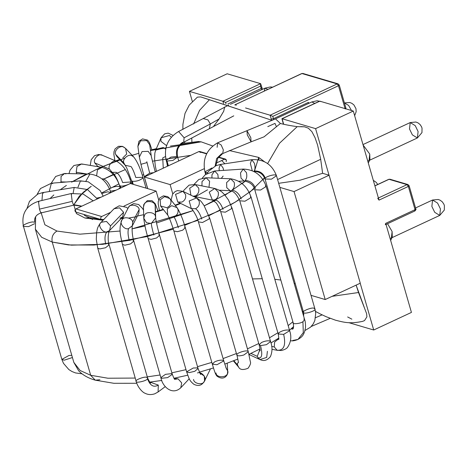<?xml version="1.0" encoding="UTF-8"?>
<svg xmlns="http://www.w3.org/2000/svg" width="468" height="468" viewBox="0 0 468 468"><rect width="100%" height="100%" fill="white"/><g stroke="black" fill="none" stroke-linecap="round" stroke-linejoin="round"><path stroke-width="0.7" d="M227.155 73.786L260.623 83.673L227.155 73.786L189.435 91.377L192.319 101.357L189.435 91.377L222.903 101.263L189.435 91.377L227.155 73.786M319.047 101.533L319.837 101.164L353.305 111.045L379.016 200.117L377.711 198.315L379.016 200.117L353.305 111.045L319.837 101.164L282.116 118.749L283.62 124.149L282.116 118.749L315.584 128.636L282.116 118.749L319.48 101.211L281.935 118.72L283.409 124.114M385.31 224.646L385.72 223.347L411.43 312.419L373.71 330.004L348.771 322.645L373.71 330.004L360.185 283.152L373.71 330.004L411.43 312.419L385.72 223.347L415.057 209.67L408.353 186.434L379.016 200.117L408.353 186.434L415.057 209.67L385.72 223.347L385.31 224.646M329.109 175.494L315.584 128.636L353.305 111.045L315.584 128.636L329.109 175.494M271.528 120.065L270.1 115.204L245.542 107.95L270.1 115.204L337.159 83.93L301.977 73.54L234.918 104.809L236.328 105.224L234.918 104.809L301.977 73.54L337.159 83.93L270.1 115.204L271.528 120.065M223.54 103.463L222.903 101.263L260.623 83.673L222.903 101.263L223.54 103.463M407.049 184.632L389.025 179.308L374.909 185.89L389.025 179.308L407.049 184.632L378.401 197.987L407.049 184.632L408.353 186.434L407.049 184.632L407.973 184.55L407.049 184.632M308.4 102.393L308.716 103.387L308.4 102.393L273.476 118.673L272.803 116.351L338.463 85.738L339.007 84.831L338.463 85.738L345.173 108.968L345.712 108.067L345.173 108.968L338.463 85.738L272.803 116.351L273.476 118.673L308.4 102.393L309.061 103.229M260.623 83.673L260.53 86.124L261.618 89.739L261.202 88.452L227.852 104.001L261.202 88.452L260.53 86.124L225.605 102.41L226.003 103.785L225.605 102.41L222.903 101.263L225.605 102.41L260.53 86.124L260.623 83.673L262.501 89.329M273.476 118.673L273.786 119.668L273.476 118.673L271.218 119.077L273.476 118.673M345.712 108.067L346.004 108.892M272.803 116.351L270.1 115.204L272.803 116.351M339.007 84.831L338.089 83.854L337.159 83.93L338.463 85.738L337.159 83.93L338.089 83.854L339.007 84.831M338.089 83.854L302.907 73.458L301.708 73.552L234.772 104.937M261.741 87.545L261.202 88.452L261.741 87.545L261.981 87.727M414.648 210.963L415.057 209.67L414.917 210.957L385.579 224.634M415.596 208.763L415.057 209.67L415.83 208.944C416.251 209.184 415.947 209.851 414.917 210.957M408.892 185.533L407.973 184.55L408.892 185.533L408.353 186.434L408.892 185.533M407.973 184.55L389.955 179.226L388.756 179.32L374.88 185.79M432.567 200.011L438.253 199.479L440.3 200.298L442.365 201.913L443.892 204.2L444.384 205.598L444.319 210.062L439.745 215.415L440.446 208.98L437.574 203.089L432.567 200.011L437.574 203.089L440.446 208.98L439.745 215.415L434.737 212.337L431.865 206.446L432.567 200.011L415.543 207.95M410.208 122.563L415.9 122.025L417.947 122.844L420.012 124.465L421.533 126.746L422.031 128.15L421.966 132.608L417.392 137.961L418.094 131.531L415.221 125.635L410.208 122.563L415.221 125.635L418.094 131.531L417.392 137.961L412.378 134.889L409.512 128.992L410.208 122.563L362.987 144.583M351.509 110.518L348.601 105.417L344.419 102.942L348.601 105.417L351.509 110.518M156.417 171.311L155.13 171.616L156.417 171.311M143.653 174.728L142.272 175.149L143.653 174.728M130.999 178.951L130.04 179.308L130.999 178.951M118.936 183.854L101.691 192.956M197.941 220.329L147.057 236.568L102.679 244.325L71.37 245.15L52.229 242.061L41.681 237.294L35.375 229.18L41.681 237.294L52.229 242.061L90.681 375.277L107.892 378.226L135.229 378.062L107.892 378.226L90.681 375.277L52.229 242.061L68.474 244.934L93.869 245.045L129.677 240.347L173.347 229.174M249.304 192.711L264.578 177.752L263.063 179.765M254.37 188.616L235.17 202.188L208.921 215.684M147.262 376.857L160.109 374.997L147.262 376.857M171.861 372.826L186.007 369.661L171.861 372.826M197.519 366.66L211.817 362.384L197.519 366.66M223.096 358.576L236.422 353.533L223.096 358.576M247.455 348.859L258.763 343.518L247.455 348.859M269.498 337.808L277.863 332.789L269.498 337.808M288.171 325.611L292.874 321.785L288.171 325.611M302.386 311.846L303.106 310.857L302.386 311.846M35.644 216.778L35.375 229.18L73.827 362.396L80.133 370.51L90.681 375.277L80.133 370.51L73.827 362.396L78.671 370.82C82.871 375.137 88.399 378.249 95.261 380.168L99.9 379.764L95.261 380.168L90.681 375.277L95.261 380.168L113.911 383.304L136.814 383.28M56.979 231.057L79.952 234.17L120.177 231.028L79.952 234.17L56.979 231.057L44.899 224.78L41.178 212.887L44.899 224.78L56.979 231.057C52.913 233.514 51.328 237.182 52.229 242.061C51.328 237.182 52.913 233.514 56.979 231.057M156.517 222.996L193.114 210.6L132.029 228.875L144.992 225.997M231.789 191.079L204.235 205.838L216.187 200.058M225.049 195.203L245.372 181.011L242.184 183.672M258.915 159.863L258.71 157.429L254.387 171.382M170.446 146.069L201.146 141.845L150.468 150.55L163.355 147.514M132.473 155.663L131.988 155.815M124.763 158.172L100.111 167.608L120.001 159.816M99.661 167.801L71.598 182.128M66.38 185.439L60.267 189.733M84.924 218.029L76.413 213.583L73.915 205.124L76.413 213.583L84.924 218.029L102.989 220.235L84.924 218.029L89.563 217.626L84.924 218.029M82.783 192.728L74.155 204.259L79.408 196.016L91.272 186.276L83.415 192.178M125.301 169.556L102.685 179.56L113.976 174.143M140.903 164.332L146.97 162.607M152.381 161.208L190.792 155.347L152.381 161.208M221.697 160.542L224.88 163.759L221.697 160.542M223.131 176.056L221.305 178.396L223.131 176.056M207.564 189.815L194.811 197.086L207.564 189.815M180.736 203.469L175.401 205.563L180.736 203.469M163.513 209.705L155.499 212.115L163.513 209.705M128.846 218.047L137.13 216.555M122.499 218.96L122.961 218.901M92.57 219.58L89.563 217.626C85.703 216.117 83.959 215.227 84.328 214.952M294.167 283.368L295.302 283.824M50.064 198.555L53.838 194.951M72.657 181.49L86.492 173.932M184.62 225.365L220.27 210.325M230.847 204.703L239.364 199.602M226.436 160.091L226.155 161.712L226.436 160.091L224.587 159.19L216.04 163.174L224.587 159.19L218.34 157.347L224.587 159.19L225.517 159.108L226.436 160.091M206.774 153.574L199.772 151.509L198.847 151.585L206.616 153.884L198.847 151.585L144.36 176.992L170.106 184.597L204.247 168.679L170.106 184.597L172.78 193.869L170.106 184.597L144.36 176.992L147.718 188.627L144.36 176.992L198.847 151.585L200.69 152.486M75.992 212.121C74.646 211.232 74.617 210.161 75.904 208.915L130.391 183.509L75.904 208.915L101.65 216.514C100.363 217.766 100.386 218.837 101.737 219.726L75.992 212.121C74.646 211.232 74.617 210.161 75.904 208.915L101.65 216.514L110.547 212.367L101.65 216.514C100.363 217.766 100.386 218.837 101.737 219.726L101.737 219.726M158.658 199.848L156.136 191.114L123.979 206.107L156.136 191.114L130.391 183.509L156.136 191.114L158.658 199.848M276.424 126.635L274.991 123.388L267.795 126.635L274.991 123.388L276.424 126.635L274.991 123.388M321.797 101.737L317.099 100.76L311.817 101.942L314.783 103.399L311.817 101.942L275.494 118.878L280.42 123.488L275.494 118.878L246.975 130.677L250.801 137.656L246.975 130.677L247.262 134.86L251.082 141.839L250.801 137.656L251.082 141.839L264.098 136.814L280.402 123.488L264.087 136.82M213.718 126.167L219.088 118.971L223.716 111.226L224.669 107.002M311.009 295.349L325.207 299.543L294.044 191.576L279.846 187.381L294.044 191.576L325.207 299.543L311.009 295.349M252.808 278.916L262.255 278.723L252.808 278.916M274.804 279.302L280.823 280.034L274.804 279.302M258.71 157.429L229.384 150.55L258.71 157.429L264.514 161.741L258.71 157.429M197.964 141.529L201.146 141.845L212.712 145.975L201.146 141.845L198.239 141.5M191.892 142.19L191.769 138.352L191.892 142.19M200.702 96.917L272.224 120.381L209.436 99.719L199.555 110.36L193.6 123.997L199.555 110.36L209.436 99.719L200.702 96.917L197.408 97.139L189.288 105.013L185.018 113.396L182.924 124.26L182.871 129.472M320.165 313.911L315.502 311.431M362.519 321.393L364.537 320.58L362.571 321.381C350.052 323.95 344.694 322.551 335.462 320.188L326.032 316.66L320.241 313.946M366.608 313.636L366.906 316.824L364.537 320.58L366.906 316.824L366.608 313.636L358.529 292.518L332.087 296.332L358.529 292.518L356.125 285.129L364.285 307.435M322.616 173.306L329.109 175.225L360.272 283.193L325.207 299.543L360.272 283.193L329.109 175.225L294.044 191.576L329.109 175.225L322.616 173.306L300.199 180.174L278.671 183.31L300.199 180.174L322.616 173.306L320.685 159.29L277.594 179.566L320.685 159.29L317.585 145.051L315.022 137.639L311.893 131.654L308.33 128.191L304.545 126.816L297.203 126.664L279.484 143.261L267.626 163.56M297.203 126.664C290.774 125.763 285.176 124.699 280.402 123.488C285.176 124.699 290.774 125.763 297.203 126.664L298.941 126.664M300.76 126.612L304.545 126.816L308.33 128.191L311.893 131.654L315.022 137.639L317.585 145.051L320.685 159.29M351.854 319.176L347.648 316.965M368.304 163.004L369.919 159.57L369.749 154.071L363.115 145.027L369.749 154.071L369.053 160.501M390.657 240.453L392.278 237.019L392.108 231.52L387.545 223.722L392.108 231.52L391.406 237.955M217.14 147.309L217.632 142.804L221.159 144.992L223.359 149.947L222.657 153.586L223.359 149.941L221.159 144.992L217.632 142.804C206.599 149.31 202.363 158.991 204.931 171.85L205.756 172.481L206.183 173.973L205.756 172.481L207.634 172.633L205.756 172.481L204.931 171.85L211.951 167.965M291.728 328.302L293.231 328.197L291.728 328.302M305.007 330.484L310.518 327.196L313.279 323.844L314.841 320.51L315.719 313.203L314.964 309.102C316.748 310.629 303.726 314.648 303.714 312.577L303.51 312.261L303.714 312.577C300.45 311.665 312.489 306.751 314.116 308.33L314.964 309.102L315.719 313.267M265.303 178.22C263.273 173.166 259.582 170.761 254.241 171.001C259.582 170.761 263.273 173.166 265.303 178.22C265.707 176.647 274.213 174.096 275.664 175.114L276.489 175.746L314.941 308.962L315.719 313.203M303.714 312.577C303.726 314.648 316.748 310.629 314.964 309.102M276.489 175.746L271.481 179.15L265.063 179.045L271.481 179.15L276.489 175.746C272.084 164.373 263.853 159.026 251.784 159.699L250.351 163.373L252.258 170.703L250.351 163.373L251.784 159.699L254.393 163.279C255.23 166.696 255.177 169.27 254.241 171.001M251.784 159.699L220.504 164.42L219.065 168.094L219.246 170.662L219.065 168.094L220.504 164.42L223.107 168L223.593 170.375M291.043 328.893L291.757 328.922M290.499 340.78L291.318 340.809C292.88 341.061 295.097 340.599 297.981 339.423L303.293 332.678L302.931 321.697C300.357 323.745 291.529 324.529 293.237 322.551C291.529 324.529 300.357 323.745 302.931 321.697L303.293 332.678L297.981 339.423L292.757 340.482M291.745 328.922C293.413 329.858 293.904 327.881 293.22 322.978L293.237 322.551M303.82 319.047L304.65 319.679L302.931 321.697L304.65 319.679C305.247 321.03 305.54 323.563 305.522 327.29C304.218 335.825 301.433 337.247 297.981 339.423M265.374 185.831L266.198 186.463L260.588 190.037L254.767 189.762L260.588 190.037L266.198 186.463C262.109 175.301 254.446 169.51 243.214 169.083L240.505 172.903L241.043 178.197L243.998 180.952L241.043 178.197L240.505 172.903L243.214 169.083L246.425 172.593C247.192 176.021 246.776 178.636 245.173 180.443C250.064 180.671 253.504 183.339 255.487 188.44C253.504 183.339 250.064 180.671 245.173 180.443M243.214 169.083L214.66 170.966L211.951 174.78L211.945 177.998L211.951 174.78L214.66 170.966L217.872 174.476L218.24 178.267M271.668 346.431L274.254 346.923L274.605 342.114L278.782 338.68L274.605 342.114L274.254 346.923L271.668 346.431M279.794 350.245L277.103 350.24L274.254 346.923L277.103 350.24L281.379 350.52C284.76 349.654 286.866 348.514 287.703 347.092C291.032 342.003 291.675 336.545 289.645 330.706L283.672 334.368L278.214 334.006L278.986 332.643C282.227 330.589 285.509 329.735 288.814 330.075L289.645 330.706L251.193 197.49L244.98 201.211L239.762 200.79L244.98 201.211L251.193 197.49C247.513 186.644 240.663 180.408 230.642 178.788L226.6 182.625L226.781 187.732L230.139 190.675L226.781 187.732L226.6 182.625L230.642 178.788L234.187 182.292C234.889 185.72 234.146 188.341 231.958 190.154C236.188 190.868 239.265 193.805 241.178 198.959C239.265 193.805 236.188 190.868 231.958 190.154M277.103 350.24C283.906 350.661 286.094 345.366 283.672 334.368C286.094 345.366 283.906 350.661 277.103 350.24M278.606 339.44C278.998 339.756 278.869 337.943 278.214 334.006L283.672 334.368L289.645 330.706M250.368 196.864L251.193 197.49M230.642 178.788L206.06 177.752L202.018 181.584L201.948 185.895L202.018 181.584L206.06 177.752L209.606 181.256L208.991 187.305M250.924 353.393L257.271 356.341L260.027 349.204L257.271 356.341L250.924 353.393M267.398 351.292L266.69 357.417L259.962 359.57L257.88 357.71L257.271 356.341L257.88 357.71L259.962 359.57C261.308 360.009 265.455 362.595 270.428 356.598C272.458 351.708 272.511 346.694 270.58 341.564L266.438 344.682L260.518 345.606L259.149 344.863L261.483 342.512C264.707 341.067 267.462 340.54 269.755 340.932L270.58 341.564L232.128 208.348L225.324 212.191L220.703 211.647L225.324 212.191L232.128 208.348L228.437 199.918L224.318 194.384C222.364 192.798 222.236 190.991 214.771 188.464L209.237 192.12L212.431 200.129L209.237 192.12L214.771 188.464L218.211 191.944C218.86 195.367 217.848 197.958 215.169 199.719C218.562 200.907 221.171 204.106 222.996 209.313C221.171 204.106 218.562 200.907 215.169 199.719L212.431 200.129L192.898 196.215M257.88 357.71C261.899 358.88 262.782 354.843 260.518 345.606C262.782 354.843 261.899 358.88 257.88 357.71M260.021 350.936C260.278 350.368 259.992 348.344 259.149 344.863L260.518 345.606L266.438 344.682L270.58 341.564M231.303 207.716L232.128 208.348M214.771 188.464L195.238 184.55L189.704 188.206L190.944 195.203L189.704 188.206L195.238 184.55L198.678 188.031C199.327 191.453 198.315 194.039 195.636 195.799L193.091 196.244M233.83 360.693L237.574 365.145L237.37 363.256L237.574 365.145L233.83 360.693M238.657 367.146L237.574 365.145L238.604 367.087C239.926 369.825 243.079 370.217 248.063 368.269C250.228 365.169 250.994 363.022 250.362 361.834L248.297 351.772L243.851 354.996C239.476 356.206 237.153 356.107 236.878 354.691C236.217 353.217 245.981 349.947 247.473 351.146M237.37 363.256L238.487 362.554L237.37 363.256M238.487 362.577L236.878 354.691C237.153 356.107 239.476 356.206 243.851 354.996L248.297 351.772L209.845 218.562L202.463 222.505L198.42 221.855L202.463 222.505L209.845 218.562L203.984 205.434C201.714 202.533 201.942 201.339 196.572 197.941L189.177 200.977L191.307 208.605L189.177 200.977L196.572 197.941L199.192 201.135C199.807 204.539 198.59 207.067 195.542 208.71C197.958 210.348 200.023 213.794 201.749 219.047C200.023 213.794 197.958 210.348 195.542 208.71L191.377 208.64L177.746 202.018L175.547 194.36L177.746 202.018L181.912 202.088C184.959 200.444 186.176 197.923 185.562 194.512L182.941 191.318L175.547 194.36L182.941 191.318L196.572 197.941M209.02 217.93L209.845 218.562M227.202 363.215L227.694 371.065L225.769 367.257L227.694 371.065L227.583 372.546C227.91 377.863 216.035 378.29 216.017 372.961M214.572 361.887C217.813 360.413 220.603 359.869 222.938 360.261L223.762 360.892L217 364.73L212.337 364.192L214.572 361.887M227.694 371.065C228.957 372.358 225.441 382.151 216.988 376.132C216.081 375.231 215.064 372.99 213.94 369.427L212.337 364.192L217 364.73L223.762 360.892L226.471 369.036M184.491 227.044L185.316 227.676L182.631 230.203L177.36 231.701L173.885 230.976L177.36 231.701L182.631 230.203L185.316 227.676C182.731 218.761 179.975 212.08 177.033 207.634L171.686 205.674L167.298 208.804L167.69 214.999L167.298 208.804L171.686 205.674L177.033 207.634L177.969 209.453C178.554 212.841 177.208 215.268 173.932 216.742C175.272 218.784 176.746 222.452 178.349 227.746C176.746 222.452 175.272 218.784 173.932 216.742M177.033 207.634L169.902 198.602L164.555 196.642L160.167 199.772L160.565 205.973L160.167 199.772L164.555 196.642L169.902 198.602L170.838 200.421C171.423 203.808 170.077 206.236 166.801 207.704L160.565 205.973L167.69 214.993C169.176 217.275 171.241 222.604 173.885 230.976L212.337 364.192M197.496 372.955C201.532 371.065 207.4 378.296 204.317 381.356C203.036 385.48 193.775 383.824 193.553 379.437M210.448 368.901L204.534 380.97L204.329 376.067L199.637 372.879M193.284 368.006L197.233 367.889L198.058 368.521L194.799 371.3L189.136 372.616L186.627 371.82L193.284 368.006M204.534 380.97C203.2 382.994 200.661 387.58 193.84 384.281C189.013 380.256 189.265 378.928 186.627 371.82L189.136 372.616L194.799 371.3L198.058 368.521L200.579 374.535M158.781 234.673L159.606 235.305L156.616 237.966L151.111 239.376L148.175 238.604L151.111 239.376L156.616 237.966L159.606 235.305C157.394 227.542 156.213 221.744 156.008 220.358L155.458 216.544C155.253 212.109 145.934 211.021 144.559 215.262L143.775 218.211L144.559 215.262C145.934 211.021 155.253 212.109 155.458 216.544L155.668 217.866L151.287 223.458C151.497 225.833 152.346 229.689 153.837 235.018C152.346 229.689 151.497 225.833 151.287 223.458L146.496 222.774L143.775 218.211L143.454 207.154L144.238 204.206L143.454 207.154L143.758 204.563L147.309 200.62L152.041 200.696L155.189 203.662L157.985 210.945M155.458 216.544L155.142 205.487C154.931 201.053 145.612 199.965 144.238 204.206C145.612 199.965 154.931 201.053 155.142 205.487L155.458 216.544M155.347 206.809L155.668 217.866M189.253 378.729L180.788 387.756L181.683 382.888L178.051 378.823L174.061 378.431L178.051 378.823L181.683 382.888L180.788 387.756L180.338 388.165M178.051 378.823L174.798 379.326L178.051 378.823M171.346 373.663L172.294 374.324L167.655 377.612L161.752 378.273L160.863 377.623L165.461 374.353L171.346 373.663M180.788 387.756C172.329 395.77 162.384 386.714 160.863 377.623L161.752 378.273L167.655 377.612L172.294 374.324L133.842 241.108L130.531 243.91L124.845 245.203L122.411 244.407L124.845 245.203L130.531 243.91L133.842 241.108C131.262 233.216 132.286 223.458 132.362 225.781L128.595 228.571C127.676 231.204 127.899 235.199 129.267 240.558C127.899 235.199 127.676 231.204 128.595 228.571C124.541 230.332 118.86 223.06 121.949 220.071L121.744 220.422L121.949 220.071C123.277 216.005 132.426 217.731 132.655 222.089C132.426 217.731 123.277 216.005 121.949 220.071M133.017 240.482L133.842 241.108M132.356 225.804L132.655 222.089L132.356 225.804M132.655 222.089L139.16 209.494C138.932 205.142 129.776 203.416 128.448 207.476L128.25 207.827L128.448 207.476C129.776 203.416 138.932 205.142 139.16 209.494L132.655 222.089M138.821 213.285L139.16 209.494L138.821 213.285L132.315 225.88M151.737 381.876L150.971 382.45L158.313 385.094L158.085 391.979L158.313 385.094L150.971 382.45L150.544 382.678C150.643 383.707 149.661 382.163 147.607 378.05L147.484 378.694C147.753 380.56 135.615 383.561 136.229 381.478L136.229 381.478C133.825 380.338 145.209 375.962 146.782 377.419L147.607 378.05L109.155 244.834L105.505 247.771L99.678 248.929L97.724 248.134L99.678 248.929L105.505 247.771L109.155 244.834C106.786 238.423 109.389 229.033 109.576 230.554L110.547 225.851L106.511 221.428L100.994 222.312L106.511 221.428L110.547 225.851L109.576 230.554L106.85 231.853C104.844 234.649 104.469 238.733 105.721 244.109C104.469 238.733 104.844 234.649 106.85 231.853C103.071 233.239 97.607 225.681 100.456 223.008L114.04 208.734L119.556 207.845L123.593 212.273L119.556 207.845L114.04 208.734L119.194 205.809L126.43 207.289L127.934 208.441M158.313 385.094C153.668 387.773 150.058 385.638 147.484 378.694C150.058 385.638 153.668 387.773 158.313 385.094M136.229 381.478C135.615 383.561 147.753 380.56 147.484 378.694L147.607 378.05M108.33 244.208L109.155 244.834M110.547 225.851L123.593 212.273L110.547 225.851M109.576 230.554L122.616 216.976L123.593 212.273L122.616 216.976L119.896 218.275M113.502 209.43L114.04 208.734M122.054 217.561L122.99 218.012L122.054 217.561M221.709 153.621L216.631 158.547L215.157 166.035L216.631 158.547L221.709 153.621M315.531 317.725L322.136 314.859L315.531 317.725M167.023 161.039L172.914 160.419L177.624 157.113L172.914 160.419L167.023 161.039L168.392 165.789L167.023 161.039L166.193 160.413L167.023 161.039M178.606 131.502C167.772 138.078 163.636 147.712 166.193 160.413L170.908 157.102L176.799 156.482C175.623 150.298 177.588 145.577 182.701 142.313C177.588 145.577 175.623 150.298 176.799 156.482L177.624 157.113C177.208 152.48 175.757 147.946 183.672 142.272L184.123 137.779L178.606 131.502L184.123 137.779L210.343 123.956L207.921 119.902L203.217 118.533L207.921 119.902L210.343 123.956L184.123 137.779M166.573 145.671L160.875 141.278L161.08 137.767L169.434 135.498L171.311 137.2L169.434 135.498L161.08 137.767L155.704 150.14L164.052 147.87L165.666 149.233L164.052 147.87L155.704 150.14L154.849 153.153L154.569 158.886L155.306 165.9L156.429 171.364M165.426 156.564L162.724 157.932L163.262 168.182L162.724 157.932M138.048 147.098L137.89 146.338L140.611 140.809L146.73 140.599L149.678 144.735L146.73 140.599L140.611 140.809L137.89 146.338L139.353 157.09L142.073 151.562L148.198 151.345L151.141 155.487L148.198 151.345L142.073 151.562L139.353 157.09L141.652 167.316L144.378 176.986L144.214 176.717L149.678 173.183L146.812 161.706L149.678 173.183L153.726 172.628M114.888 160.582L113.87 154.387L113.976 151.79L115.093 148.871L118.468 146.314L122.446 146.349L125.553 148.391L124.067 147.303C120.68 144.501 113.525 150.579 115.69 154.417L116.936 156.599L115.69 154.417C113.525 150.579 120.68 144.501 124.067 147.303L125.553 148.391L126.693 154.025L122.809 157.915M115.69 154.417L123.932 163.075C121.768 159.237 128.922 153.159 132.309 155.961L133.795 157.049L132.309 155.961C128.922 153.159 121.768 159.237 123.932 163.075L115.69 154.417M131.052 166.573C132.579 168.55 134.152 172.183 135.778 177.477C134.152 172.183 132.579 168.55 131.052 166.573L125.178 165.257L123.932 163.075L126.787 168.088L131.508 180.636L132.333 181.268C136.071 181.566 139.476 180.589 142.547 178.349L142.939 177.343L142.547 178.349C139.476 180.589 136.071 181.566 132.333 181.268L131.508 180.636L132.514 184.135M135.778 177.477L142.939 177.343L146.051 188.136M132.333 181.268L133.216 184.345L132.333 181.268M97.59 166.193L94.77 162.905C92.676 159.114 99.216 152.638 102.428 155.329L102.428 155.329C99.216 152.638 92.676 159.114 94.77 162.905L97.59 166.193L99.374 166.947M94.77 162.905L109.43 169.094C107.336 165.303 113.882 158.827 117.088 161.513L117.088 161.513C113.882 158.827 107.336 165.303 109.43 169.094L94.77 162.905M116.128 172.318C118.72 173.885 120.879 177.296 122.622 182.543C120.879 177.296 118.72 173.885 116.128 172.318L112.185 172.347C114.543 174.043 116.977 178.355 119.475 185.275L120.299 185.901C121.75 186.943 130.426 184.304 130.707 182.736L130.9 181.976L130.707 182.736C130.426 184.304 121.75 186.943 120.299 185.901L119.475 185.275M112.197 172.359L109.43 169.094L112.197 172.359L110.349 171.575M122.622 182.543L130.9 181.976L131.432 183.813M120.299 185.901L120.884 187.937L120.299 185.901M68.989 173.599L70.048 170.13L73.891 165.526L81.678 163.964L76.998 166.468L76.202 172.201L76.91 173.768L76.202 172.201L76.998 166.468L81.678 163.964L82.76 164.321M76.202 172.201L86.785 173.985L76.202 172.201M96.636 175.617L97.449 169.896L102.118 167.409L97.449 169.896L96.636 175.617M102.697 178.694C106.242 179.806 108.933 182.965 110.776 188.159C108.933 182.965 106.242 179.806 102.697 178.694M110.483 191.201L116.099 190.172L110.483 191.201M118.439 189.078L120.007 187.645L120.065 187.112L120.007 187.645L118.439 189.078M110.776 188.159C113.677 186.165 121.85 185.702 120.007 187.645M51.205 183.234L55.674 176.465L64.578 173.499L61.062 176.448L60.986 182.438L61.062 176.448L64.578 173.499L65.924 173.885M60.805 181.894L66.245 182.011L60.805 181.894M85.872 181.18L89.903 174.049L85.872 181.18M110.922 192.588L107.734 191.786L101.948 193.419M37.142 194.355L40.447 188.557L51.41 183.216L49.239 191.541L51.41 183.216L52.656 183.608M51.41 183.216L80.508 180.853L77.969 187.182L80.508 180.853L81.754 181.239M96.835 198.087L100.959 197.227M41.95 200.479L42.6 192.629L43.53 193.056L42.6 192.629L41.95 200.479M73.131 193.173L74.207 187.452L73.131 193.173M81.97 373.803L75.594 372.949L72.06 371.563L68.872 369.585L63.49 363.361L61.852 359.401L64.174 360.196L72.423 357.534L64.174 360.196L61.852 359.401L68.954 355.499L71.791 355.341M23.546 226.442L28.554 226.617L34.591 223.704L28.554 226.617L23.546 226.442C20.557 225.453 32.397 220.715 34.006 222.253M34.632 222.259L34.626 219.48L34.632 222.259M41.383 212.519C41.079 213.402 40.441 212.273 39.476 209.132C40.441 212.273 41.079 213.402 41.383 212.519L41.196 212.887L73.926 205.119L81.52 206.294M61.852 359.401L23.4 226.184C21.235 213.753 26.249 205.464 38.446 201.31L39.476 209.132L38.446 201.31L38.955 201.825M38.446 201.31L71.177 193.547L72.207 201.369C73.172 204.51 73.809 205.639 74.12 204.756C73.809 205.639 73.172 204.51 72.207 201.369L39.476 209.132L72.207 201.369L71.177 193.547L71.692 194.062M74.12 204.756L81.853 206.136L74.12 204.756L73.926 205.119M233.766 115.853L209.336 128.729L210.343 123.956L209.336 128.729L183.672 142.266M219.088 118.971L210.343 123.956L219.088 118.971M267.801 89.359L265.069 88.13L267.801 89.359M264.256 91.014L265.069 88.13L270.352 86.949L272.522 87.159M345.946 108.248L339.241 85.012M415.83 208.944L409.126 185.708M439.745 215.415L390.107 238.557M417.392 137.961L367.754 161.109M373.306 180.338L376.29 182.397L377.711 184.468M344.413 102.919L349.818 102.51L351.866 103.329L353.931 104.943L355.955 108.634L356.166 111.688L354.645 115.678M194.577 196.548L194.156 196.765M180.151 203.188L175.102 205.183M163.221 209.336L155.487 211.665M143.676 214.689L137.405 216.029M122.797 218.386L121.072 218.585M103.732 219.463L101.065 219.357M100.333 219.316L89.563 217.626M303.872 314.408L303.363 315.233M293.647 326.57L289.493 330.197M278.829 338.042L270.954 342.95M260.003 348.964L248.988 354.288M237.908 359.061L224.728 364.11M213.466 367.947L199.327 372.183M187.732 375.201L173.944 378.255M161.817 380.437L149.737 382.116M198.561 141.471L181.666 143.617M156.353 148.643L150.409 150.111M138.838 153.282L132.134 155.306M119.662 159.459L115.654 160.904M218.55 157.055L225.517 159.108M184.567 141.845L184.872 143.126M204.931 171.85L205.657 174.377M303.685 316.339L303.51 312.261L265.063 179.045C262.852 173.768 259.02 171.241 253.562 171.464M220.504 164.42L215.912 165.701L208.629 171.224L207.254 173.265M293.22 322.978L254.767 189.762C253.562 184.948 249.976 182.011 243.998 180.952L238.797 181.297M304.65 319.679L266.198 186.463M214.66 170.966L205.353 174.628L202.311 178.092M271.955 349.315L277.717 350.409M278.273 338.405L278.799 338.504M278.214 334.006L239.762 200.79C236.978 194.483 233.772 191.114 230.139 190.675L219.235 190.213M206.06 177.752L198.824 179.472L194.068 184.374M249.04 354.498L259.962 359.57M259.149 344.863L220.703 211.647C218.386 206.019 216.59 202.866 215.327 202.194L212.431 200.129M195.226 184.544L189.072 185.106L183.778 190.388L183.327 191.506M233.38 360.869L238.604 367.087M236.866 355.072L198.42 221.855C196.677 214.514 190.382 206.885 191.289 208.593L191.377 208.64M182.9 191.301L177.39 190.611L175.055 191.605L172.581 194.191L171.089 200.099M223.762 360.892L185.316 227.676M169.878 198.572L167.649 196.601L163.426 195.852L159.845 197.865L158.248 201.497L158.213 203.949L159.442 210.512M186.627 371.82L148.175 238.604C145.8 230.472 144.331 223.675 143.775 218.211M198.058 368.521L159.606 235.305M174.78 379.314L174.804 379.332C174.681 379.829 173.844 378.162 172.294 374.324M160.863 377.623L122.411 244.407C120.639 235.849 118.433 229.256 121.744 220.422L128.25 207.827L129.724 205.75L133.661 203.615L138.657 204.516L142.541 208.465L143.547 210.237M165.315 386.586L158.085 391.979L154.826 393.781C151.228 394.969 147.982 394.793 145.074 393.26C142.886 392.67 137.715 387.592 136.176 381.35L97.724 248.134L96.291 239.394L96.654 232.186C97.408 229.636 96.572 228.249 100.994 222.312M215.906 165.701L217.76 158.254L222.657 153.586L251.082 141.839M246.975 130.677L217.632 142.804M311.249 326.483L330.151 318.363M177.624 157.113L178.735 160.963M167.825 166.052L166.193 160.413M173.02 135.398L168.199 133.134L164.654 133.842L161.115 137.691M166.848 162.659L167.456 166.222M151.901 149.731L149.427 142.553L147.625 140.16L142.582 138.897L138.961 141.231L137.89 146.338M155.224 171.931L151.351 156.645L149.666 144.676M144.214 176.717L147.648 188.604M116.936 156.599L125.178 165.257M125.553 148.391L133.795 157.049C137.294 161.559 140.341 168.322 142.939 177.343M90.254 165.409L91.178 159.728L94.571 155.639L98.771 154.493L102.205 155.23L116.877 161.419C123.4 165.327 128.074 172.177 130.9 181.976M81.678 163.964L102.118 167.409C110.799 170.083 116.784 176.652 120.065 187.112L120.375 188.177M64.578 173.499L89.903 174.049C100.152 175.465 107.154 181.625 110.91 192.535M80.508 180.853L88.271 181.818L100.105 190.511L103.212 196.18M27.009 208.424L29.461 201.357L37.849 194.027L42.6 192.629L74.207 187.452L87.44 189.522L97.321 198.929M34.644 222.089L34.626 219.48C35.194 216.257 37.381 214.063 41.196 212.887M71.177 193.547L83.175 194.062L93.179 200.86M228.747 105.066L178.624 131.496M230.391 104.3L265.069 88.13"/></g></svg>
